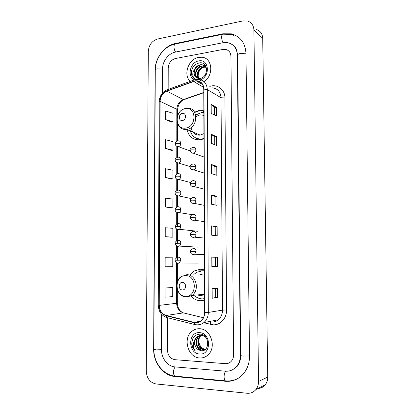 <?xml version="1.0" encoding="UTF-8"?>
<svg xmlns="http://www.w3.org/2000/svg" width="414" height="414" viewBox="0 0 414 414"><rect width="100%" height="100%" fill="white"/><g stroke="black" fill="none" stroke-linecap="round" stroke-linejoin="round"><path stroke-width="0.62" d="M204.464 269.907L200.433 269.235L194.171 270.973L190.15 274.596M191.454 296.59C194.047 299.203 197.069 300.585 200.531 300.73L204.583 300.14M204.469 270.725L204.143 270.922M203.848 110.269L199.931 110.176L194.601 112.168M186.947 129.349C188.66 136.615 193.022 140.134 200.024 139.911L203.957 138.804M199.636 139.596L199.9 139.927M198.704 57.37C188.479 58.829 182.822 75.006 190.269 81.367C182.822 75.006 188.479 58.829 198.704 57.37L202.011 57.251L198.704 57.37M199.507 328.737C196.79 328.633 194.332 329.425 192.148 331.117C182.481 337.933 187.801 357.639 199.595 357.96C202.715 358.157 205.489 357.178 207.906 355.026C216.993 347.522 210.793 328.607 199.507 328.737C196.79 328.633 194.332 329.425 192.148 331.117C182.481 337.933 187.801 357.639 199.595 357.96C202.715 358.157 205.489 357.178 207.906 355.026C216.993 347.522 210.793 328.607 199.507 328.737M195.061 81.03L196.355 80.916C200.899 81.31 203.372 84.058 203.766 89.16L204.63 312.586C204.568 316.011 203.367 318.739 201.033 320.767C198.927 322.423 196.598 322.961 194.052 322.382L166.2 315.478C161.858 313.998 159.54 310.624 159.245 305.361L160.089 101.337C160.42 96.415 162.671 93.01 166.852 91.127L195.061 81.03M195.061 80.792L166.816 90.904C162.531 92.834 160.223 96.322 159.887 101.368L159.038 305.356C159.338 310.748 161.714 314.205 166.164 315.727L194.016 322.635C200.417 323.262 204.035 319.913 204.863 312.591L203.983 89.124C203.403 83.245 200.428 80.471 195.061 80.792M217.588 297.599L215.653 297.557L212.03 298.246L217.588 297.599L217.531 288.237L211.984 288.703L212.03 298.246M217.397 266.512L211.864 266.554L217.397 266.512L217.34 257.254L211.818 257.12L211.864 266.554M215.471 266.523L215.415 257.28L211.818 257.12M215.415 257.28L217.34 257.254M211.704 235.219L217.205 235.768L217.148 226.613L211.657 225.884L211.704 235.219M215.29 235.576L215.239 226.681L211.657 225.884M215.239 226.686L217.148 226.613M211.073 113.291L216.465 116.08L216.413 107.309L211.026 104.359L211.073 113.291M214.587 115.108L214.54 107.557L211.026 104.359M214.54 107.573L216.413 107.309M211.228 143.27L216.646 145.516L216.594 136.651L211.181 134.245L211.228 143.27M214.757 144.734L214.711 136.858L211.181 134.245M214.711 136.874L216.594 136.651M211.383 173.58L216.832 175.277L216.776 166.314L211.337 164.456L211.383 173.58M214.933 174.687L214.887 166.475L211.337 164.456M214.887 166.485L216.776 166.314M211.544 204.231L217.019 205.36L216.962 196.298L211.497 194.999L211.544 204.231M215.109 204.966L215.063 196.417L211.497 194.999M215.063 196.422L216.962 196.298M200.552 83.426L201.473 83.085L200.552 83.426M204.055 81.662C214.007 75.353 212.47 57.919 202.011 57.251C212.47 57.919 214.007 75.353 204.055 81.662M225.33 363.658C227.555 363.797 229.48 363.062 231.105 361.463C232.756 359.709 233.589 357.51 233.61 354.86L230.945 56.387C230.696 52.5 228.87 50.172 225.459 49.385L222.98 49.432L175.396 58.534C171.044 59.854 168.653 62.985 168.219 67.932L168.162 89.419L168.219 67.932C168.653 62.985 171.044 59.854 175.396 58.534L222.98 49.432L225.459 49.385C228.87 50.172 230.696 52.5 230.945 56.387L233.61 354.86C233.589 357.51 232.756 359.709 231.105 361.463C229.48 363.062 227.555 363.797 225.33 363.658L174.993 359.699L225.33 363.658M167.551 317.724L167.463 350.192C167.893 355.621 170.402 358.788 174.993 359.699C170.402 358.788 167.893 355.621 167.463 350.192L167.551 317.724M165.16 257.72L165.134 266.776L172.778 266.725L172.793 257.813L165.16 257.72M171.251 287.595L165.067 288.02L165.036 297.174L172.726 296.636L172.742 287.632L171.189 287.595M171.468 179.065L165.409 177.508L172.933 178.864L172.948 170.226L165.44 168.736L165.409 177.508M165.502 148.383L172.985 150.184L173 141.635L165.528 139.699L165.502 148.383L171.525 150.417M165.59 119.558L173.031 121.799L173.047 113.338L165.621 110.968L165.59 119.558L171.587 122.089M171.355 237.201L165.227 236.699L172.829 237.129L172.845 228.311L165.253 227.741L165.227 236.699M165.321 206.948L172.881 207.844L172.897 199.118L165.346 198.083L165.321 206.948L171.412 207.968M215.653 297.562L215.596 288.398M172.881 207.844L171.349 207.973M172.933 178.864L171.412 179.05M172.985 150.184L171.468 150.427M173.031 121.799L171.525 122.099M172.829 237.129L171.292 237.196M165.067 288.02L172.742 287.632M161.636 314.329L161.507 349.773C161.32 358.255 167.649 366.437 174.982 366.897L225.382 371.187C229.522 371.467 233.082 370.085 236.063 367.037C238.914 363.901 240.353 360.004 240.379 355.336L237.341 55.212C236.911 48.36 233.719 44.184 227.767 42.678L222.934 42.725L175.407 52.086C168.482 53.308 162.438 61.319 162.547 68.972L162.459 93.124M247.07 393.253C250.63 393.533 253.58 392.291 255.924 389.517C257.684 387.266 258.564 384.575 258.553 381.449L253.906 30.025C253.647 25.414 251.552 22.423 247.624 21.062L242.894 20.928L157.543 39.035C151.954 40.851 148.869 44.981 148.295 51.419L146.261 371.198C146.779 378.36 150.003 382.614 155.938 383.944L247.07 393.253M257.943 388.498C260.867 388.353 263.283 387.131 265.203 384.829C266.906 382.66 267.754 380.068 267.739 377.061L262.709 38.295C262.455 33.834 260.416 30.931 256.592 29.591M225.459 381.263C232.326 381.78 238.195 379.431 243.065 374.22C247.355 369.257 249.507 363.181 249.523 355.983L245.983 53.618C245.316 43.009 240.446 36.416 231.359 33.834L222.867 33.803L175.417 43.517C164.41 45.556 154.924 58.25 155.074 70.349L153.656 349.214C153.346 362.607 163.266 375.669 174.972 376.528L225.459 381.263L226.277 380.916L225.361 380.833C224.574 380.202 224.155 378.841 224.098 376.75C224.155 374.189 224.683 372.341 225.687 371.208M234.412 46.415L234.013 46.166M232.554 369.728L232.958 369.619M235.059 368.325L234.634 368.362M200.599 80.425C196.433 77.956 197.913 69.868 202.948 67.482M198.234 78.365C195.253 74.95 198.508 67.466 203.662 66.944L205.815 67.021M198.503 78.417C195.76 74.903 199.051 67.73 204.071 67.213L205.965 67.239M197.188 78.013C193.286 75.048 196.365 66.421 202.011 65.857L205.142 66.245M197.452 78.127C193.768 75.043 196.898 66.68 202.425 66.131L205.323 66.426M194.502 69.34C193.157 73.438 194.073 76.336 197.25 78.039L200.014 78.422C208.889 77.356 208.418 61.158 199.434 62.892C194.047 64.351 191.346 67.968 191.34 73.744C191.765 76.062 192.877 77.77 194.678 78.872C192.199 76.336 192.143 73.154 194.502 69.34C195.791 66.804 197.737 65.277 200.345 64.76L201.98 64.739C204.18 65.117 205.706 66.328 206.56 68.372M196.505 77.672C191.848 75.193 194.715 65.645 200.764 65.039L202.394 65.014L204.568 65.764M200.65 79.721C210.762 76.114 208.879 58.503 198.715 60.941C189.995 62.116 186.755 76.957 194.601 79.798M194.678 78.872C190.254 76.554 190.523 68.388 195.361 64.605M182.414 120.495C186.486 120.122 186.481 112.634 182.414 113.384C178.362 113.788 178.356 121.209 182.414 120.495M191.035 127.584C192.101 132.765 195.092 135.274 200.009 135.119L203.936 133.665M203.869 115.366L200.495 114.869M189.772 128.376C190.906 135.595 194.854 139.145 201.623 139.026L203.957 138.499M203.859 112.442L201.53 112.515L195.75 114.983M202.151 139.244L203.481 139.011M203.859 112.68L202.927 112.696M199.946 114.926L195.998 116.474M198.435 139.989L197.002 138.592M199.289 134.814L199.45 135.171M182.403 289.945C186.605 290.193 186.595 282.234 182.403 282.384C178.232 282.167 178.222 290.054 182.403 289.945M197.297 294.939L200.516 295.653L204.563 294.696M204.49 275.305L199.884 274.28M195.139 296.207C197.245 297.914 199.589 298.81 202.172 298.898L204.578 298.685M204.469 271.087L202.079 270.823L196.427 272.402L193.84 274.477M203.931 298.794L204.578 298.717M204.469 270.968L202.182 270.823M204.578 299.198L203.491 298.851L204.578 298.841M205.53 349.204L205.53 349.204C200.474 349.209 197.085 341.695 199.879 336.908M204.852 349.695L203.895 349.701C198.094 349.545 195.501 339.418 200.614 335.832L201.37 335.319M205.054 349.587L204.325 349.582C198.529 349.421 195.941 339.314 201.049 335.728L201.597 335.34M205.272 349.463L202.156 350.197C196.329 350.032 193.736 339.853 198.87 336.24L200.459 335.33M204.221 349.949L202.591 350.073C196.774 349.913 194.182 339.744 199.31 336.137L200.681 335.314M197.98 349.499L200.883 350.741C210.214 352.107 209.717 334.352 200.272 334.134C194.611 334.465 191.78 337.876 191.775 344.355C192.215 347.02 193.385 349.193 195.284 350.875C192.676 347.108 192.613 343.216 195.092 339.206C193.68 343.372 194.642 346.803 197.98 349.499C193.923 346.875 193.628 339.397 197.55 336.551L199.786 335.418M195.092 339.206L197.105 336.654L201.23 335.314C203.098 335.412 204.754 336.256 206.198 337.829M199.522 332.675C187.765 331.547 187.77 353.597 199.584 353.986C211.559 355.372 211.435 332.742 199.522 332.675M195.284 350.875C191.889 347.336 191.102 343.159 192.919 338.352M209.81 86.412C217.267 83.695 225.061 89.553 224.931 98.051L226.572 310.003L222.52 310.127L221.024 97.694C220.538 91.665 217.578 88.373 212.149 87.83M226.572 310.003C226.794 318.257 220.269 325.342 213.07 324.819L203.667 322.744M211.699 322.03C214.126 322.108 216.32 321.362 218.276 319.784C221.04 317.372 222.453 314.154 222.52 310.127L208.32 312.435C208.247 316.669 206.767 320.048 203.895 322.573C201.251 324.679 198.327 325.363 195.123 324.633L195.185 324.617M195.589 79.55L194.352 79.876L193.535 81.196M159.038 305.356L158.251 305.221L159.131 101.932L159.887 101.368M166.164 315.727L166.733 317.517L167.37 317.698L166.764 317.528M193.762 80.093L167.732 89.574L166.816 90.904M194.016 322.635L194.533 324.462L195.123 324.633M204.863 312.591L208.32 312.435L207.31 89.605L203.983 89.124M196.324 79.426L198.151 79.348C203.771 79.876 206.824 83.292 207.31 89.605L221.024 97.694L224.931 98.051M199.564 321.735L198.684 321.518M209.049 321.574L209.826 321.761M210.333 321.906L210.731 324.483M159.245 305.361L176.623 303.296C176.923 308.29 179.169 311.488 183.361 312.88L203.44 317.735M166.2 315.478L183.361 312.88L184.256 313.098M194.052 322.382L200.485 321.181M193.571 81.423L203.595 87.338M166.852 91.127L183.335 99.603C179.298 101.368 177.135 104.597 176.83 109.28L176.799 141.221M203.781 92.431L183.335 99.603L183.707 99.748C180.085 101.513 178.02 104.913 177.518 109.948L177.518 110.005M160.089 101.337L176.83 109.28L177.518 109.948L177.513 115.889M176.794 146.375L176.778 157.563M176.773 162.707L176.762 173.999M176.757 179.138L176.742 190.533M176.737 195.672L176.726 207.166M176.721 212.304L176.711 223.891M176.7 229.051L176.69 240.72M176.685 245.906L176.674 257.648M176.664 262.864L176.623 303.296L177.337 303.115C177.601 307.902 179.547 311.137 183.164 312.834M184.706 99.396L203.781 92.71M211.704 204.262L211.652 195.046M211.544 173.632L211.497 164.524M211.383 143.337L211.337 134.333M211.228 113.374L211.181 104.468M211.864 235.235L211.818 225.915M212.03 266.554L211.978 257.125M212.196 298.22L212.144 288.687M174.972 376.528L175.888 376.217L174.868 376.119C173.989 375.503 173.523 374.194 173.482 372.196C173.569 369.754 174.18 367.999 175.319 366.928M249.523 355.905L243.686 356.097C241.76 355.947 240.767 355.704 240.705 355.372C240.648 360.035 239.354 363.823 236.829 366.747M238.407 378.179C234.303 380.435 229.956 381.325 225.361 380.833L174.868 376.119C163.116 374.955 153.594 362.395 153.868 349.344L156.026 349.871L161.507 349.711M153.868 349.344L155.276 70.064C155.297 69.521 155.985 69.112 157.336 68.838L162.547 69.107M222.359 34.383L175.862 43.884C174.718 43.672 174.097 44.665 174.004 46.87C174.066 48.966 174.604 50.694 175.614 52.045M232.088 34.455L223.26 34.196C222.246 33.943 221.707 34.957 221.645 37.25C221.718 39.439 222.209 41.25 223.115 42.689M245.983 53.799L240.451 53.458C238.635 53.836 237.698 54.389 237.652 55.124L237.739 63.606M267.739 377.061L258.553 381.449M262.709 38.295L253.906 30.025M175.94 43.868L175.417 43.517M223.332 34.186L222.867 33.803M240.705 355.222L240.379 355.336M237.657 55.455L237.341 55.212M200.35 110.393L195.232 112.272M194.068 136.915L194.073 139.047M195.915 111.433L195.993 111.858M185.544 128.097C196.759 127.145 196.697 106.553 185.534 108.685C174.517 109.824 174.475 129.934 185.544 128.097M180.162 127.357C181.969 128.992 184.106 129.67 186.579 129.401L186.75 129.38C198.477 128.211 198.813 106.781 187.133 108.277L186.523 108.318M196.521 138.348L200.852 139.787M185.632 296.274C197.193 297.029 197.126 275.139 185.622 275.652C174.268 275.129 174.227 296.471 185.632 296.274M186.704 297.076L191.868 295.477C200.164 290.292 196.045 274.151 186.683 274.71M191.366 152.699L193.493 153.273C194.953 152.797 195.744 151.721 195.863 150.044C195.693 148.248 194.803 147.348 193.183 147.348M195.863 150.044L191.729 149.796L190.155 150.339C190.264 152.129 191.377 153.108 193.493 153.273L204.03 157.046M191.465 169.357L193.69 169.859C195.061 169.342 195.801 168.286 195.9 166.687C195.734 164.875 194.839 163.96 193.214 163.934M195.9 166.687L191.76 166.475L190.176 166.946C190.005 167.334 190.471 169.843 193.69 169.859L204.092 173.031M191.573 186.124L193.881 186.538C195.17 185.995 195.858 184.954 195.941 183.433C195.775 181.606 194.875 180.67 193.245 180.618M195.941 183.433L191.785 183.257L190.197 183.65C190.005 184.09 190.595 186.693 193.881 186.538L204.154 189.12M191.692 202.995L193.291 203.491L194.062 203.315C195.268 202.746 195.91 201.732 195.982 200.278C195.812 198.435 194.911 197.483 193.281 197.406M195.982 200.278L191.811 200.143L190.223 200.459C189.84 199.626 190.621 198.663 192.562 197.561M191.822 219.969L193.322 220.419L194.244 220.191C195.367 219.601 195.962 218.613 196.024 217.226C195.853 215.373 194.947 214.395 193.312 214.297M196.024 217.226L190.243 217.366C190.026 217.847 190.709 220.626 194.244 220.191L204.278 221.63M191.961 237.051L193.354 237.45L194.414 237.17C195.46 236.565 196.013 235.602 196.065 234.277C195.894 232.409 194.989 231.416 193.343 231.286M196.065 234.277L190.269 234.381C189.85 233.781 190.543 232.839 192.339 231.545M192.117 254.237L193.39 254.584L194.575 254.253L196.107 251.433C195.936 249.554 195.025 248.535 193.374 248.384M196.107 251.433L190.29 251.495C189.855 251.013 190.502 250.077 192.241 248.69M176.493 146.137L178.45 146.691C179.914 146.245 180.716 145.179 180.851 143.482C180.69 141.712 179.826 140.832 178.253 140.838M180.851 143.482L176.742 143.218L175.251 143.767C175.303 145.438 176.364 146.411 178.45 146.691L190.217 150.95M176.545 162.531L178.584 163.018C179.976 162.536 180.727 161.486 180.84 159.856C180.685 158.076 179.816 157.175 178.237 157.16M180.84 159.856L176.726 159.633L175.231 160.109C175.319 161.874 176.431 162.842 178.584 163.018L190.192 166.64M176.602 179.024L178.719 179.438C180.033 178.926 180.737 177.891 180.835 176.333C180.68 174.537 179.805 173.621 178.227 173.58M180.835 176.333L176.706 176.147L175.21 176.55C175.339 178.408 176.509 179.371 178.719 179.438L190.435 182.502M176.669 195.62L178.848 195.951C180.085 195.413 180.747 194.399 180.83 192.908C180.67 191.102 179.8 190.166 178.211 190.098M180.83 192.908L176.69 192.758L175.189 193.095C175.024 193.431 175.396 196.034 178.848 195.951L190.973 198.508M176.747 212.32L178.196 212.739L178.972 212.563C180.137 212.004 180.752 211.005 180.825 209.582C180.664 207.761 179.79 206.809 178.201 206.715M180.825 209.582L175.163 209.732C174.967 210.121 175.484 212.817 178.972 212.563L192.039 214.649M176.835 229.118L178.18 229.496L179.091 229.273C180.183 228.694 180.758 227.721 180.82 226.354C180.659 224.523 179.779 223.55 178.186 223.436M180.82 226.354L175.143 226.468C174.713 225.832 175.443 224.895 177.321 223.638M176.928 246.019L178.165 246.351L179.205 246.082C180.225 245.486 180.763 244.539 180.814 243.23C180.654 241.383 179.774 240.389 178.17 240.255M180.814 243.23L175.122 243.313C174.667 242.79 175.355 241.854 177.182 240.503M177.032 263.025L178.155 263.309L179.314 262.988L180.809 260.209C180.649 258.352 179.764 257.337 178.16 257.172M180.809 260.209L175.096 260.251C174.63 259.842 175.277 258.916 177.047 257.472M204.412 270.756L194.171 270.973M203.854 111.537L200.981 110.072M196.355 80.916L202.648 84.673M212.159 322.118C214.488 322.108 216.527 321.331 218.276 319.784L203.895 322.573C201.018 324.685 197.897 325.316 194.533 324.462L166.733 317.517C161.403 315.587 158.572 311.494 158.251 305.232M167.101 89.802C162.133 92.151 159.473 96.177 159.131 101.891M209.003 321.58L209.779 321.771M177.502 123.491L177.487 140.951M177.482 146.675L177.471 157.294M177.466 163.023L177.456 173.73M177.451 179.464L177.44 190.259M177.435 196.008L177.425 206.891M177.42 212.646L177.409 226.261M177.404 229.32L177.389 243.184M177.389 246.175L177.373 260.215M177.373 263.133L177.352 281.83M177.347 289.836L177.337 303.131M232.218 44.572C235.747 47.149 235.478 47.776 236.523 49.576L237.652 55.067M155.276 70.064C155.157 58.483 163.923 46.42 174.848 44.086M237.739 63.663L240.705 355.372M265.203 384.829L255.924 389.517M234.019 36.09L231.359 33.834M205.691 67.197L205.282 66.923M204.05 66.111L203.636 65.836M202.394 65.014L201.98 64.739M200.174 135.099L186.569 129.396C174.522 130.881 173.808 110.186 185.762 108.427M202.518 139.197L201.985 138.98M196.691 138.421L200.236 139.885M204.563 294.214L191.868 295.477L186.233 296.973C176.302 296.89 173.124 280.495 182.144 276.009M203.786 298.815L204.578 298.804M190.155 150.308C189.824 149.159 190.756 148.181 192.945 147.384M190.176 166.92C189.824 165.874 190.704 164.901 192.81 164.006M190.197 183.63C189.84 182.688 190.668 181.72 192.686 180.732M204.216 205.318L194.062 203.315C190.637 203.605 190.01 200.899 190.223 200.459M190.243 217.355C189.86 216.636 190.595 215.684 192.448 214.499M204.345 238.045L194.414 237.17C191.164 237.802 190.01 235.245 190.269 234.381M204.407 254.574L194.575 254.253C191.232 255.008 190.031 252.426 190.29 251.495M175.257 143.736C174.915 142.571 175.867 141.614 178.108 140.858M175.231 160.083C174.879 159.028 175.784 158.07 177.942 157.211M175.21 176.53C174.832 175.577 175.691 174.62 177.782 173.663M175.189 193.074C174.786 192.246 175.593 191.294 177.627 190.217M175.163 209.717C174.765 208.966 175.531 208.019 177.471 206.876M197.99 231.317L179.091 229.273C175.505 229.666 174.936 226.898 175.143 226.468M198.151 247.153L179.205 246.082C175.5 246.604 174.899 243.737 175.122 243.313M198.306 263.071L179.314 262.988C175.914 263.692 174.848 261.11 175.096 260.251M201.049 335.728L200.614 335.832M199.31 336.137L198.87 336.24M197.55 336.551L197.105 336.654"/></g></svg>
